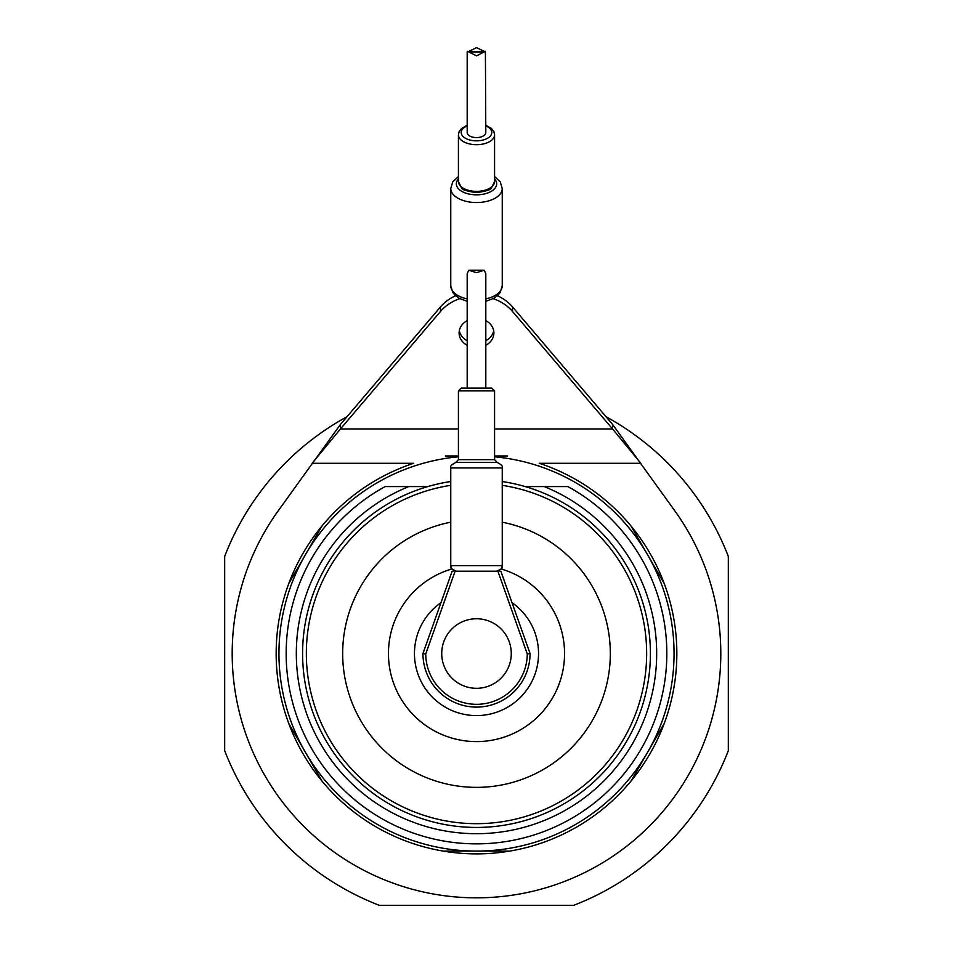<?xml version="1.0" encoding="UTF-8"?>
<svg xmlns="http://www.w3.org/2000/svg" width="953" height="953" viewBox="0 0 953 953"><rect width="100%" height="100%" fill="white"/><g stroke="black" fill="none" stroke-linecap="round" stroke-linejoin="round"><path stroke-width="1.43" d="M385.119 486.578L408.766 486.578L385.119 486.578A190.326 190.326 0 0 0 476.5 843.858A190.326 190.326 0 0 0 567.881 486.578L544.234 486.578A180.165 180.165 0 0 1 476.5 833.696A180.165 180.165 0 0 1 408.766 486.578L427.802 486.578M525.198 486.578L544.234 486.578M346.987 416.735A269.902 269.902 0 0 0 224.682 556.397L224.682 750.678A269.902 269.902 0 0 0 379.365 905.35L573.635 905.35A269.902 269.902 0 0 0 728.318 750.678L728.318 556.397A269.902 269.902 0 0 0 606.013 416.735M458.417 456.809A197.557 197.557 0 0 0 305.413 752.31L288.771 723.494M322.043 781.126L305.413 752.31A197.557 197.557 0 0 0 647.587 752.31A197.557 197.557 0 0 0 494.583 456.809M630.957 525.937L664.229 583.57M445.396 455.975L458.417 455.975M494.583 455.975L507.604 455.975M288.771 583.57L322.043 525.937M509.772 851.089L443.228 851.089M664.229 723.494L630.957 781.126M440.989 602.653A62.052 62.052 0 0 0 476.5 715.584A62.052 62.052 0 0 0 512.011 602.653M451.889 568.977A88.069 88.069 0 0 0 476.5 741.601A88.069 88.069 0 0 0 501.111 568.977M450.757 522.196A133.837 133.837 0 0 0 476.5 787.369A133.837 133.837 0 0 0 502.243 522.196M450.757 485.339A170.146 170.146 0 0 0 306.842 666.445A170.146 170.146 0 0 0 476.5 823.678A170.146 170.146 0 0 0 646.158 666.445A170.146 170.146 0 0 0 502.243 485.339M450.757 481.539A173.911 173.911 0 0 0 303.078 666.433A173.911 173.911 0 0 0 476.5 827.442A173.911 173.911 0 0 0 649.922 666.433A173.911 173.911 0 0 0 502.243 481.539M476.5 688.304A34.773 34.773 0 0 1 441.727 653.532A34.773 34.773 0 0 1 476.5 618.759A34.773 34.773 0 0 1 511.273 653.532A34.773 34.773 0 0 1 476.5 688.304M461.192 388.109L491.808 388.109L494.583 390.885L458.417 390.885L461.192 388.109M485.816 388.109L485.816 273.547L484.112 270.259L476.5 272.677L468.888 270.259L467.184 273.547L467.184 388.109L476.5 388.109M453.068 571.192L452.151 571.192L453.068 571.192M500.849 571.192L499.932 571.192L500.849 571.192L530.059 653.532L527.283 654.008L497.847 571.061M502.243 565.629L502.243 467.959L450.757 467.959L450.757 565.629L502.243 565.629L502.195 566.285C500.277 567.809 505.817 566.987 496.668 571.192L458.917 571.192M455.153 571.061L425.717 654.008L422.941 653.532A53.559 53.559 0 0 0 476.5 707.102A53.559 53.559 0 0 0 530.059 653.532A53.559 53.559 0 0 1 476.5 707.102A53.559 53.559 0 0 1 422.941 653.532L452.151 571.192M496.668 571.192L456.332 571.192C447.183 566.987 452.723 567.809 450.805 566.285L450.757 565.629M539.315 463.289A200.344 200.344 0 0 1 476.5 853.876A200.344 200.344 0 0 1 413.685 463.289M497.383 295.74A44.207 37.072 0 0 1 512.476 306.866L612.541 424.407L675.32 511.558A244.302 244.302 0 0 1 476.5 897.833A244.302 244.302 0 0 1 277.68 511.558L340.459 424.407L440.524 306.866A44.207 37.072 0 0 1 455.617 295.74M467.184 345.272A17.392 14.581 0 0 1 459.108 332.966A17.392 14.581 0 0 1 467.184 320.649M485.816 320.649A17.392 14.581 0 0 1 493.892 332.966A17.392 14.581 0 0 1 485.816 345.272M413.733 463.289L312.143 463.289L340.447 428.945L340.459 424.407M612.541 424.407L612.553 428.945L640.845 463.301L539.267 463.289M493.678 330.691A17.392 14.581 0 0 1 485.816 340.733M467.184 340.733A17.392 14.581 0 0 1 459.322 330.691M493.166 298.623A44.207 37.072 0 0 1 512.476 311.417L612.553 428.945L494.583 428.945M458.417 428.945L340.447 428.945L440.524 311.417A44.207 37.072 0 0 1 459.834 298.623M485.399 51.283L485.816 132.503A9.316 5.075 180 0 1 476.5 137.577A9.316 5.075 180 0 1 467.184 132.503L467.184 51.7L485.399 51.283L476.5 55.87L467.601 51.283M469.114 51.283L476.5 47.65L483.528 51.009M497.132 462.419L455.868 462.419L458.417 459.644L494.583 459.644L497.132 462.419C501.397 464.54 503.101 466.386 502.243 467.959M425.717 654.008A50.783 50.783 0 0 0 476.5 704.315A50.783 50.783 0 0 0 527.283 654.008M512.476 306.866L512.476 311.417M440.524 306.866L440.524 311.417M467.184 301.315L459.37 298.372L454.986 295.144L452.782 292.464L450.757 285.829A25.743 14.021 0 0 0 467.184 298.885M458.417 178.973A20.168 10.983 0 0 0 476.5 194.829A20.168 10.983 0 0 0 494.583 178.973M485.816 298.885A25.743 14.021 0 0 0 502.243 285.829L502.243 188.515A25.743 14.021 180 0 1 476.5 202.536A25.743 14.021 180 0 1 450.757 188.515L452.746 181.916L458.417 176.531M494.583 181.511L491.534 187.824C491.129 189.695 486.113 191.303 476.5 192.625C466.887 191.303 461.871 189.695 461.466 187.824L458.417 181.511A18.083 9.852 0 0 0 476.5 191.362A18.083 9.852 0 0 0 494.583 181.511L494.583 134.838A18.083 9.852 180 0 1 476.5 144.689A18.083 9.852 180 0 1 458.417 134.838L459.096 131.728L461.538 128.464L467.184 125.248M467.184 125.891A15.308 8.339 0 0 0 462.014 135.183A15.308 8.339 0 0 0 476.5 140.841A15.308 8.339 0 0 0 490.986 135.183A15.308 8.339 0 0 0 485.816 125.891M450.757 467.959C449.899 466.386 451.603 464.54 455.868 462.419M458.417 390.885L458.417 459.644M494.583 390.885L494.583 459.644M484.112 270.259L468.888 270.259M450.757 285.829L450.757 188.515M494.583 176.531L500.254 181.916L502.243 188.515M502.243 285.829L500.218 292.464L498.014 295.144L493.63 298.372L485.816 301.315L485.816 380.176M458.417 181.511L458.417 134.838M485.816 125.248L491.462 128.464L493.904 131.728L494.583 134.838M469.114 52.093L483.886 52.093"/></g></svg>
